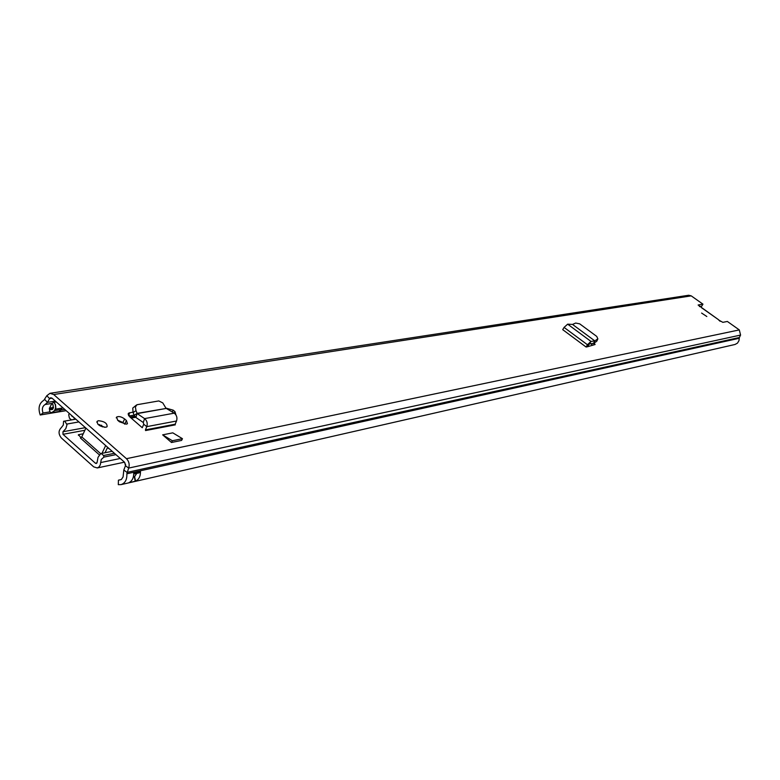<?xml version="1.0" encoding="UTF-8"?>
<svg xmlns="http://www.w3.org/2000/svg" width="780" height="780" viewBox="0 0 780 780"><rect width="100%" height="100%" fill="white"/><g stroke="black" fill="none" stroke-linecap="round" stroke-linejoin="round"><path stroke-width="1.17" d="M594.808 340.889L597.86 338.871L596.749 336.424L579.686 323.846L575.689 323.047L572.52 324.421L594.847 340.918L593.463 343.346L589.446 343.882L587.418 346.769L586.092 347.022L587.467 344.75L588.705 344.623M597.538 339.173L596.973 340.84M594.35 341.796L593.463 343.346M596.505 341.455L593.59 343.298M594.847 340.918L590.967 341.416L589.446 343.882M567.645 324.168L590.967 341.416L587.467 344.75L564.067 327.405L567.645 324.168L572.52 324.421M142.272 427.723L129.753 416.851L128.544 413.185L128.095 414.122M132.912 412.103L128.544 413.185M172.799 432.841L162.649 434.85L171.483 442.494L181.594 440.427L182.452 438.691L172.799 432.841M702.019 307.866L698.129 305.009L702.946 304.161L701.688 306.238L699.475 306.608M50.056 393.296L688.691 295.25L691.226 295.864L702.946 304.161M66.163 410.66L40.219 414.999C37.898 408.115 39.117 403.202 43.885 400.238L46.82 395.714L49.978 393.305L53.703 394.534L126.448 458.689C129.012 461.341 129.753 464.48 128.68 468.088L126.847 473.782C127.14 479.554 125.19 483.171 121.027 484.624L118.306 484.663L118.433 480.178L121.329 479.534M718.789 320.083L722.846 322.345L727.36 321.457L739.303 329.911L740.581 335.069L739.362 337.506L738.972 340.655L737.48 343.122L735.023 344.477L121.027 484.624M706.826 316.514L701.6 313.063L706.826 316.514M105.895 427.245C99.83 426.621 96.954 424.613 97.256 421.229L98.446 420.712C104.501 421.346 107.367 423.355 107.074 426.738L105.895 427.245M119.457 421.795L117.643 420.215L116.63 417.046C118.765 416.042 121.427 416.676 124.624 418.957L126.428 420.527L127.452 423.706L126.399 424.164L119.457 421.795M165.925 408.106L173.228 410.173L174.993 411.684L175.929 414.863M564.067 327.405L562.712 329.657L586.092 347.022M594.214 342.898L595.082 344.516L587.418 346.769M97.88 424.271L104.725 427.323M117.566 420.147L122.918 422.526L124.82 424.183M40.219 414.999L43.027 413.02C41.691 409.052 42.393 406.214 45.142 404.508L47.463 402.363L49.579 398.599L50.7 397.741L52.036 398.18L124.673 462.355L125.473 465.709L123.815 470.018L123.084 476.931L121.3 479.554L118.433 480.178M134.15 415.106L128.944 416.042M590.675 343.717L592.742 345.248M135.632 481.172L128.885 482.713C132.2 481.006 133.809 477.75 133.721 472.953L140.468 471.461C140.556 476.229 138.947 479.476 135.632 481.172L134.589 476.687L136.802 473.363M51.743 403.591L53.742 402.275L55.273 404.488L55.653 407.735L54.58 410.611L51.665 412.669L49.852 412.006L49.364 408.564L51.743 403.591L52.835 404.557L53.459 407.648L52.816 409.052L50.544 409.558L49.364 408.564M50.066 411.85L43.027 413.02M64.75 409.402L61.249 409.988M59.241 411.45L61.542 409.461L62.439 407.375M56.218 401.875L53.742 402.275M53.03 407.511L53.176 404.937M701.854 307.749L718.692 319.829L701.356 307.583M134.589 476.687L133.595 475.761M171.483 442.494L172.351 440.749L162.649 434.85M172.351 440.749L182.452 438.691M175.149 424.203L176.524 421.005C177.489 417.787 176.738 415.174 174.252 413.166L144.573 418.606L143.296 422.506L135.944 417.505L137.134 413.371L166.267 408.427L137.212 413.615L144.573 418.606C147.03 420.673 147.771 423.355 146.786 426.64L145.402 429.897L175.149 424.203L175.295 424.846L145.548 430.56M143.296 422.506L143.734 424.252L142.35 427.518M135.944 417.505L134.238 415.301L137.134 413.371L135.993 410.631L133.088 412.561L134.238 415.301M165.984 408.232L162.776 402.909L158.808 400.93L136.919 404.742L135.408 407.004L135.993 410.631M136.295 405.161L132.756 408.067L133.088 412.561M174.252 413.166L166.267 408.427M594.009 343.024L593.843 344.926M720.145 321.282L718.838 320.151M61.298 437.921L93.697 466.859L97.266 467.951L99.138 466.869L100.328 464.734L101.263 459.449L103.945 457.099L103.574 455.52L101.215 453.511L100.61 453.794L98.026 457.304L97.149 462.169L96.311 463.515L95.423 463.242L62.975 434.304L62.985 431.73L65.812 428.659L66.992 424.739L64.76 421.083L63.58 421.288L63.307 425.061L61.337 427.615C58.334 430.609 58.315 434.041 61.298 437.921M80.837 437.482L81.471 437.365M81.11 437.726L78.39 434.743L83.236 433.777M115.937 454.633L103.945 457.099M75.777 419.152L63.58 421.288M100.727 453.716L81.773 436.898L80.447 438.058L99.44 454.935M81.773 436.898L85.897 428.093M107.62 447.291L105.027 452.741M105.67 445.565L101.956 453.365M73.993 417.573L71.585 415.867M71.428 419.913L69.391 418.109L68.708 414.716L69.322 413.449M136.783 473.47L134.219 473.938M107.377 447.817L109.551 448.997M101.507 425.178L102.394 426.894M124.264 461.984L125.658 464.792M691.226 295.864L53.703 394.534M739.303 329.911L126.448 458.689M739.362 337.506L127.013 472.397L123.815 470.018M740.581 335.069L128.68 468.088L125.473 465.709M46.82 395.714L49.579 398.599L52.065 398.2M44.704 399.467L47.463 402.363L55.341 401.105M52.182 403.377L45.142 404.508M54.58 410.611L61.542 409.461M62.185 408.067L59.017 411.499L52.114 412.639M62.312 407.257L62.02 408.096L55.224 409.207M53.84 402.363L55.458 404.459L55.828 407.706L54.766 410.592L51.948 412.659M53.927 402.246L56.316 401.953M739.216 338.286L126.847 473.782M138.596 472.963L140.468 471.461M140.264 471.061L139.63 472.378L133.741 473.684M134.238 476.327L135.223 481.319M133.526 476.171L133.965 476.56L133.419 476.687M139.961 472.485L138.323 472.66M49.91 409.003L53.069 408.486M52.601 409.412L50.739 409.715M128.466 415.369L129.763 412.659M176.524 421.005L146.786 426.64L143.734 424.252M124.624 418.957L122.918 422.526M126.428 420.527L124.712 424.096M173.228 410.173L172.322 412.025M174.993 411.684L174.262 413.176M84.874 430.287L62.975 434.304M97.003 462.91L95.423 463.242M114.426 453.297L103.574 455.52M64.76 421.083L75.787 419.162M120.286 458.474L100.62 462.579M78.916 421.921L67.061 424.027M85.4 427.654L62.985 431.73M78.663 434.626L78.38 435.24M74.792 419.328L73.954 417.963L75.221 419.25M134.745 416.276L130.055 417.115M135.642 417.281L131.176 418.09M99.343 425.461L99.772 424.564M597.86 338.871L596.827 341.152M59.719 411.304L59.017 411.499M97.256 421.229L96.808 422.165M133.741 474.045L139.064 472.865M53.547 407.433L49.374 408.115M116.63 417.046L116.239 417.875M124.303 462.209L97.266 467.951M112.164 451.298L101.215 453.511"/></g></svg>
